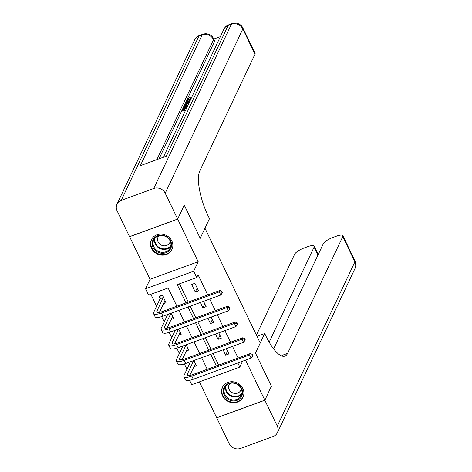 <?xml version="1.0" encoding="UTF-8"?>
<svg xmlns="http://www.w3.org/2000/svg" width="472" height="472" viewBox="0 0 472 472"><rect width="100%" height="100%" fill="white"/><g stroke="black" fill="none" stroke-linecap="round" stroke-linejoin="round"><path stroke-width="0.71" d="M151.524 248.355A11.381 10.313 -154.7 0 0 161.849 255.14A11.381 10.313 -154.7 0 0 171.961 249.505A11.381 10.313 -154.7 0 0 171.814 240.932A11.381 10.313 -154.7 0 0 161.489 234.147A11.381 10.313 -154.7 0 0 151.376 239.782A11.381 10.313 -154.7 0 0 151.524 248.355M222.56 395.955A11.381 10.313 -154.7 0 0 232.885 402.74A11.381 10.313 -154.7 0 0 242.997 397.111A11.381 10.313 -154.7 0 0 242.85 388.539A11.381 10.313 -154.7 0 0 232.525 381.748A11.381 10.313 -154.7 0 0 222.412 387.382A11.381 10.313 -154.7 0 0 222.56 395.955M176.888 306.216L168.115 287.973L148.603 295.106L145.571 288.799L193.691 271.205L196.724 277.512L177.218 284.645L185.998 302.888M129.605 236.637L150.055 279.3L145.571 288.799M199.414 381.86L216.689 417.761L264.81 400.162L245.552 360.148M237.853 362.968L239.829 367.08L191.709 384.68L189.614 380.32M150.869 294.28L156.598 306.186M161.625 316.629L164.191 321.957M169.212 332.394L171.778 337.728M176.805 348.165L179.366 353.493M184.393 363.936L186.959 369.263M184.216 205.19L177.684 219.132L129.564 236.726M271.37 386.291L255.476 353.08L271.412 386.196L264.81 400.162M191.538 375.016L207.237 369.269L201.65 357.658M193.845 366.75L196.387 365.824L193.839 360.514M186.251 350.985L188.8 350.053L186.245 344.749M178.664 335.214L181.213 334.282L178.658 328.978M171.076 319.444L173.619 318.512L171.07 313.207M163.483 303.673L166.032 302.741L162.392 295.171L159.135 296.363L160.126 298.422M213.019 353.504L218.607 365.116L238.118 357.982L232.525 346.371M230.537 342.235L224.938 330.601M222.949 326.465L217.35 314.83M215.356 310.694L209.757 299.059M207.768 294.923L198.045 274.716L196.724 277.512M179.484 283.82L188.263 302.056M190.251 306.192L195.85 317.827M197.839 321.963L203.438 333.598M205.432 337.734L211.025 349.368M223.097 349.817L225.651 355.121L228.902 353.935L226.348 348.625M215.509 334.046L218.064 339.35L221.315 338.164L218.76 332.86M207.922 318.276L210.471 323.586L213.722 322.394L211.173 317.09M200.329 302.511L202.883 307.815L206.134 306.623L203.579 301.319M198.547 290.852L194.901 283.283L191.65 284.474L195.296 292.044L198.547 290.852M184.286 205.167L200.222 238.277L204.978 228.224L260.225 343.026L255.476 353.08L264.715 333.533L265.807 335.798A36.486 11.517 69.9 0 0 284.94 356.1A36.486 11.517 69.9 0 0 287.59 353.375L342.766 236.625A8.756 2.472 -25.7 0 0 342.855 235.681A8.756 2.472 -25.7 0 0 336.548 236.124L332.713 237.528A8.756 2.472 -25.7 0 0 323.326 243.735L273.63 348.873M150.055 279.3L198.175 261.706L177.684 219.132M198.175 261.706L193.691 271.205M242.596 361.233L239.829 367.08M199.656 353.522L194.063 341.887M192.069 337.751L186.47 326.123M184.481 321.987L178.882 310.352M187.986 307.024L193.585 318.653M195.573 322.789L201.172 334.424M203.167 338.56L208.76 350.194M210.754 354.33L216.353 365.965M227.545 351.115L225.651 355.121M219.958 335.344L218.064 339.35M212.365 319.573L210.471 323.586M204.777 303.803L202.883 307.815M197.19 288.038L195.296 292.044M195.555 364.089L195.007 364.29M252.555 356.13L252.821 355.569L252.213 354.313L251.948 354.867L252.555 356.13L251.122 358.112L249.605 354.962L191.797 376.096A10.944 3.086 154.3 0 1 183.915 376.656A10.944 3.086 154.3 0 1 184.021 375.476L190.482 361.741M195.396 363.764L189.726 375.464M193.732 360.555L187.272 374.284A7.298 2.059 -25.7 0 0 187.201 375.075A7.298 2.059 -25.7 0 0 192.458 374.703L250.266 353.563L252.213 354.313M251.122 358.112L193.313 379.252A10.944 3.086 154.3 0 1 185.431 379.807L183.915 376.656M251.948 354.867L249.605 354.962L250.266 353.563M193.732 360.626L190.482 361.812M187.968 348.318L187.419 348.525M244.968 340.359L245.233 339.805L244.626 338.542L244.36 339.097L244.968 340.359L243.534 342.342L242.018 339.191L184.21 360.331A10.944 3.086 154.3 0 1 176.327 360.885A10.944 3.086 154.3 0 1 176.434 359.705L182.894 345.976M187.809 347.994L182.139 359.693M186.145 344.784L179.684 358.513A7.298 2.059 -25.7 0 0 179.614 359.304A7.298 2.059 -25.7 0 0 184.865 358.932L242.679 337.793L244.626 338.542M243.534 342.342L185.726 363.481A10.944 3.086 154.3 0 1 177.844 364.036L176.327 360.885M244.36 339.097L242.018 339.191L242.679 337.793M186.139 344.855L182.888 346.041M180.375 332.553L179.826 332.754M237.381 324.588L237.64 324.034L237.032 322.771L236.773 323.332L237.381 324.588L235.947 326.577L234.425 323.42L176.617 344.56A10.944 3.086 154.3 0 1 168.734 345.115A10.944 3.086 154.3 0 1 168.846 343.935L175.301 330.205M180.221 332.223L174.546 343.923M178.552 329.013L172.097 342.749A7.298 2.059 -25.7 0 0 172.02 343.533A7.298 2.059 -25.7 0 0 177.277 343.162L235.085 322.022L237.032 322.771M235.947 326.577L178.139 347.711A10.944 3.086 154.3 0 1 170.256 348.271L168.734 345.115M236.773 323.332L234.425 323.42L235.085 322.022M178.552 329.084L175.301 330.276M172.787 316.783L172.239 316.983M229.787 308.824L230.053 308.263L229.445 307.001L229.18 307.561L229.787 308.824L228.354 310.806L226.837 307.65L169.029 328.789A10.944 3.086 154.3 0 1 161.147 329.344A10.944 3.086 154.3 0 1 161.253 328.164L167.713 314.435M172.628 316.452L166.958 328.152M170.964 313.243L164.504 326.978A7.298 2.059 -25.7 0 0 164.433 327.763A7.298 2.059 -25.7 0 0 169.69 327.391L227.498 306.257L229.445 307.001M228.354 310.806L170.545 331.946A10.944 3.086 154.3 0 1 162.663 332.5L161.147 329.344M229.18 307.561L226.837 307.65L227.498 306.257M170.964 313.314L167.713 314.505M165.2 301.012L164.651 301.213M222.2 293.053L222.465 292.493L221.858 291.23L221.592 291.79L222.2 293.053L220.766 295.035L219.25 291.879L161.442 313.019A10.944 3.086 154.3 0 1 153.559 313.579A10.944 3.086 154.3 0 1 153.665 312.399L160.12 298.735L160.173 295.985M165.041 300.688L159.371 312.387M163.377 297.23L156.916 311.207A7.298 2.059 -25.7 0 0 156.846 311.992A7.298 2.059 -25.7 0 0 162.097 311.62L219.911 290.486L221.858 291.23M220.766 295.035L162.958 316.175A10.944 3.086 154.3 0 1 155.076 316.73L153.559 313.579M221.592 291.79L219.25 291.879L219.911 290.486M163.371 297.549L160.12 298.735M242.567 393.276A9.853 8.927 25.3 0 1 232.077 400.781A9.853 8.927 25.3 0 1 223.268 390.32A9.853 8.927 25.3 0 1 233.758 382.822A9.853 8.927 25.3 0 1 242.567 393.276M224.112 390.149A9.121 8.266 -154.7 0 0 230.867 399.513A9.121 8.266 -154.7 0 0 241.298 395.418A9.121 8.266 -154.7 0 0 241.988 392.887A9.121 8.266 -154.7 0 0 235.233 383.524A9.121 8.266 -154.7 0 0 224.802 387.624A9.121 8.266 -154.7 0 0 224.112 390.149M229.923 383.417A6.496 5.882 -154.7 0 0 229.103 384.668A6.496 5.882 -154.7 0 0 228.613 386.468A6.496 5.882 -154.7 0 0 233.422 393.135A6.496 5.882 -154.7 0 0 240.85 390.214A6.496 5.882 -154.7 0 0 241.292 388.792M223.238 385.978A11.31 10.248 -154.7 0 0 222.69 386.963A11.31 10.248 -154.7 0 0 221.834 390.102A11.31 10.248 -154.7 0 0 230.212 401.713A11.31 10.248 -154.7 0 0 243.145 396.633A11.31 10.248 -154.7 0 0 243.564 395.583M156.326 251.234A9.853 8.927 25.3 0 1 153.943 238.425A9.853 8.927 25.3 0 1 167.436 237.156A9.853 8.927 25.3 0 1 169.82 249.965A9.853 8.927 25.3 0 1 156.326 251.234M167.153 237.398A9.121 8.266 -154.7 0 0 153.766 240.018A9.121 8.266 -154.7 0 0 156.869 250.431A9.121 8.266 -154.7 0 0 170.262 247.812A9.121 8.266 -154.7 0 0 167.153 237.398M158.887 235.817A6.496 5.882 -154.7 0 0 158.067 237.062A6.496 5.882 -154.7 0 0 160.279 244.478A6.496 5.882 -154.7 0 0 169.814 242.614A6.496 5.882 -154.7 0 0 170.256 241.192M152.202 238.372A11.31 10.248 -154.7 0 0 151.654 239.363A11.31 10.248 -154.7 0 0 155.506 252.278A11.31 10.248 -154.7 0 0 172.109 249.027A11.31 10.248 -154.7 0 0 172.528 247.983M257.01 336.347L264.715 333.533M264.839 400.226L216.719 417.82L229.168 443.686A8.756 7.935 -154.7 0 0 240.614 448.4L273.129 436.512A8.756 7.935 -154.7 0 0 277.4 432.682A8.756 7.935 -154.7 0 0 277.288 426.086L264.839 400.226L271.441 386.261M269.17 342.159L314.092 247.11A8.756 2.472 -25.7 0 0 314.181 246.166A8.756 2.472 -25.7 0 0 307.874 246.608L304.039 248.012A8.756 2.472 -25.7 0 0 294.646 254.219L256.414 335.108M282.297 356.148A36.486 11.517 69.9 0 0 282.905 355.086L287.59 353.375M188.505 100.961L187.697 100.707L187.26 99.226L190.139 97.102L190.635 98.5L189.201 99.309M186.995 103.61L186.145 103.793L185.661 102.778L185.909 102.247L190.428 100.005M185.702 110.005L182.688 111.109L182.198 110.1L183.319 107.734L184.216 107.404L184.705 108.412L184.487 108.873M220.383 36.633L213.804 39.034M242.921 28.025A8.756 8.756 0 0 0 232.023 23.6A8.756 2.761 -110.1 0 0 231.386 24.255A8.756 7.935 25.3 0 1 242.832 28.969A8.756 2.472 -25.7 0 0 242.921 28.025L255.063 53.259A8.756 2.472 154.3 0 1 254.974 54.203L242.832 28.969L165.206 193.207A8.756 7.935 -154.7 0 0 153.76 188.487L231.386 24.255L228.135 25.441L166.35 156.161L140.343 165.672L202.122 34.952A8.756 7.935 25.3 0 1 213.568 39.672A8.756 2.472 -25.7 0 0 213.657 38.728L214.565 40.621A8.756 2.472 154.3 0 1 214.483 41.56L213.568 39.672L156.875 159.625M159.058 158.828L214.483 41.56M186.287 107.232L184.458 107.899M165.206 193.207L177.655 219.067L184.257 205.102L200.222 238.277L209.462 218.731L208.37 216.459A36.486 11.517 -110.1 0 1 199.792 170.952L254.974 54.203M153.76 188.487L121.251 200.376A8.756 7.935 -154.7 0 0 116.973 204.205A8.756 7.935 -154.7 0 0 117.091 210.801L129.535 236.661L177.655 219.067M184.216 107.404L183.325 109.297L185.726 108.418L186.558 106.654L187.437 106.336M186.381 108.572L182.198 110.1M187.844 105.474L183.661 107.002L185.384 104.536L189.142 102.731M188.918 103.203L185.531 104.908L185.107 105.521L184.788 106.2L188.068 105.002M183.661 107.002L183.909 107.516M188.582 103.321L188.723 103.616M188.234 104.654L186.405 105.61M185.531 104.908L185.95 105.775M185.107 105.521L185.337 105.999M189.502 101.964L185.661 102.778M190.21 100.465L186.688 102.182L189.72 101.51M190.139 97.102L188.145 98.919C188.039 99.557 188.883 99.539 190.688 98.855L191.036 98.725M190.151 97.486L190.635 98.5M190.812 99.197L190.611 99.616M190.47 99.326C188.086 100.182 187.012 100.147 187.26 99.226M187.862 375.505L187.272 374.284M193.313 379.252L191.797 376.096M180.274 359.735L179.684 358.513M185.726 363.481L184.21 360.331M172.681 343.97L172.097 342.749M178.139 347.711L176.617 344.56M165.094 328.199L164.504 326.978M170.545 331.946L169.029 328.789M157.506 312.429L156.916 311.207M162.958 316.175L161.442 313.019M241.823 393.89A9.121 8.266 25.3 0 1 231.404 396.303A9.121 8.266 25.3 0 1 225.486 387.241A9.121 8.266 25.3 0 1 225.651 386.243M226.177 385.63A8.82 7.995 -154.7 0 0 225.911 387.01A8.82 7.995 -154.7 0 0 231.852 395.861A8.82 7.995 -154.7 0 0 241.965 393.093M170.787 246.284A9.121 8.266 25.3 0 1 158.25 247.523A9.121 8.266 25.3 0 1 154.615 238.637M155.14 238.03A8.82 7.995 -154.7 0 0 158.545 247.033A8.82 7.995 -154.7 0 0 170.929 245.487M277.288 426.086L354.909 261.854L342.766 236.625M317.945 255.116L314.092 247.11M354.909 261.854A8.756 7.935 25.3 0 1 355.027 268.45A8.756 8.756 0 0 0 354.997 260.91A8.756 2.472 154.3 0 1 354.909 261.854M213.657 38.728A8.756 8.756 0 0 0 202.759 34.303A8.756 2.761 -110.1 0 0 202.122 34.952L198.871 36.143L121.251 200.376M194.6 39.972A8.756 7.935 25.3 0 1 198.871 36.143A8.756 2.761 69.9 0 1 199.508 35.488A8.756 8.756 0 0 0 194.6 39.972L116.973 204.205M223.864 29.27A8.756 7.935 25.3 0 1 228.135 25.441A8.756 2.761 69.9 0 1 228.772 24.792A8.756 8.756 0 0 0 223.864 29.27L163.371 157.253M188.352 101.374L188.546 101.769M222.69 386.963L222.979 386.361M243.145 396.633L243.428 396.026M172.109 249.027L172.392 248.419M151.654 239.363L151.943 238.755M318.211 254.55L314.181 246.166M277.4 432.682L355.027 268.45M354.997 260.91L342.855 235.681M202.759 34.303L199.508 35.488M232.023 23.6L228.772 24.792"/></g></svg>
